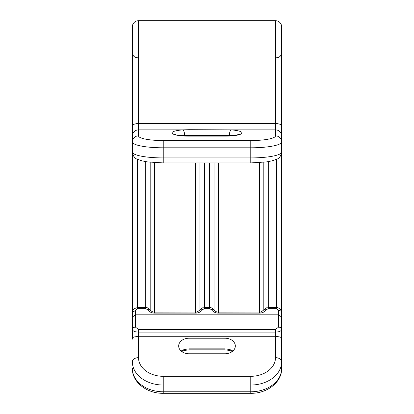 <?xml version="1.0" encoding="UTF-8"?>
<svg xmlns="http://www.w3.org/2000/svg" width="414" height="414" viewBox="0 0 414 414"><rect width="100%" height="100%" fill="white"/><g stroke="black" fill="none" stroke-linecap="round" stroke-linejoin="round"><path stroke-width="0.62" d="M132.335 144.025L132.335 146.463M132.335 339.18L132.335 151.115M132.335 146.002L132.335 142.866M132.335 54.539L132.335 26.879A6.179 6.179 0 0 1 138.514 20.7L275.486 20.7L275.486 135.849A24.716 4.714 180 0 1 250.77 140.563L163.23 140.563A24.716 4.714 180 0 1 138.514 135.849L138.514 20.7A6.179 6.179 0 0 0 132.335 26.879A6.179 6.179 0 0 1 138.514 20.7M132.335 152.021A30.895 5.894 0 0 0 163.23 157.915L163.23 162.919L147.575 161.921L142.137 160.891L137.515 159.302C134.855 158.614 133.132 156.192 132.335 152.021L132.335 26.879M132.335 337.907L133.841 337.017L138.514 336.282L275.486 336.282L280.159 337.017L281.665 337.907L281.665 368.465A30.895 23.319 0 0 1 250.77 391.784L250.77 393.3C267.025 393.647 282.001 382.174 281.665 368.465M214.033 310.081A3.089 1.811 146.3 0 0 213.929 309.879A3.089 1.811 146.3 0 0 211.357 309.563C213.169 311.933 215.549 313.119 218.494 313.119L259.361 313.119C262.305 313.119 264.681 311.933 266.492 309.563L268.277 308.673L276.516 308.673L276.516 307.607C277.178 306.639 282.591 310.236 281.665 312.482L281.665 329.513C281.209 331.122 279.15 331.987 275.486 332.1L275.486 357.655A6.179 4.052 180 0 1 281.665 361.712A30.895 23.319 180 0 1 250.77 385.025L250.77 391.784L163.23 391.784L163.23 393.3C146.975 393.647 131.999 382.174 132.335 368.465A30.895 23.319 0 0 0 163.23 391.784L163.23 376.31A24.716 18.656 180 0 1 138.514 357.655L138.514 332.1C134.85 331.987 132.791 331.122 132.335 329.513A3.089 2.401 0 0 1 135.425 327.112L135.425 314.831L278.575 314.831L278.575 327.112L275.486 329.482L138.514 329.482L135.425 327.112M133.841 337.017L132.335 337.814M132.335 317.062L135.425 314.831L135.425 310.459L137.484 308.673L145.723 308.673L147.508 309.563C149.319 311.933 151.695 313.119 154.639 313.119L195.506 313.119C198.451 313.119 200.831 311.933 202.643 309.563L204.423 308.673L209.577 308.673L211.357 309.563M135.425 310.459L132.335 312.389M276.516 57.774C279.616 57.499 281.334 55.781 281.665 52.625L281.665 315.245M281.665 142.866L281.665 146.002M188.975 129.701L231.167 129.877A17 3.245 180 0 1 241.735 133.494A17 3.245 180 0 1 225.025 136.144L188.975 136.144A17 3.245 180 0 1 172.265 133.494A17 3.245 180 0 1 182.833 129.877L188.975 129.701L188.975 136.046C179.453 135.507 174.925 134.995 175.391 134.503L175.991 134.99M281.665 337.907L280.159 337.017M278.575 327.112A3.089 2.401 180 0 1 281.665 329.513L281.665 337.814M281.665 151.12L281.665 144.025M281.665 27.308L281.665 125.856A6.179 2.287 180 0 0 275.486 123.574L138.514 123.574A6.179 2.287 0 0 0 132.335 125.856M225.025 353.768L188.975 353.768A10.298 7.773 180 0 1 178.729 345.214A10.298 7.773 180 0 1 188.975 338.222L225.025 338.222A10.298 7.773 180 0 1 235.271 345.214A10.298 7.773 180 0 1 225.025 353.768M281.665 317.062L278.575 314.831L278.575 310.459L276.516 308.673M263.816 310.081L266.492 309.563M199.967 310.081L202.643 309.563M150.184 310.081A3.089 1.811 146.3 0 0 150.075 309.879A3.089 1.811 146.3 0 0 147.508 309.563M281.665 26.879A6.179 6.179 0 0 0 275.486 20.7A6.179 6.179 0 0 1 281.665 26.879A6.179 6.179 0 0 0 275.486 20.7M275.486 135.849A6.179 6.065 180 0 1 281.665 141.914A30.895 5.894 180 0 1 250.77 147.808L250.77 157.915L163.23 157.915L163.23 147.808A30.895 5.894 180 0 1 132.335 141.914A6.179 6.065 0 0 1 138.514 135.849M250.77 140.563L250.77 147.808L163.23 147.808L163.23 140.563M132.335 135.942A6.179 6.065 0 0 1 138.514 129.877L182.833 129.877A5.149 1.827 85.8 0 1 184.685 135.404L229.315 135.404A11.871 2.267 180 0 1 232.254 135.72M275.486 357.655A24.716 18.656 180 0 1 250.77 376.31L250.77 385.025L163.23 385.025A30.895 23.319 180 0 1 132.335 361.712A6.179 4.052 0 0 1 138.514 357.655M275.486 329.482L275.486 332.1L138.514 332.1L138.514 329.482M137.484 307.669L137.484 308.673M132.335 312.482C132.128 310.07 133.846 308.446 137.484 307.607L137.484 159.286M250.77 157.915L250.77 162.919L266.425 161.921L271.863 160.891L276.485 159.302C279.145 158.614 280.868 156.192 281.665 152.021A30.895 5.894 0 0 1 250.77 157.915M229.315 135.404A5.149 1.827 94.2 0 1 231.167 129.877L275.486 129.877A6.179 6.065 180 0 1 281.665 135.942M188.975 136.144L225.025 136.144M181.746 135.72A11.871 2.267 180 0 1 184.685 135.404M250.77 376.31L163.23 376.31M232.306 351.491L229.723 350.461A5.149 1.221 -73.7 0 1 229.315 349.426L225.025 348.847L188.975 348.847L184.685 349.426A11.871 8.958 0 0 0 181.146 351.046M229.723 350.461L225.025 349.83L225.025 338.222M225.025 349.83L188.975 349.83L188.975 338.222M188.975 349.83L184.277 350.461A5.149 1.221 -106.3 0 0 184.685 349.426M232.854 351.046A11.871 8.958 0 0 0 229.315 349.426M281.665 312.482A3.089 2.029 180 0 0 278.575 310.459M268.277 307.669L276.516 307.607L276.516 159.286M259.361 312.13L259.361 312.058C260.691 311.364 258.998 313.621 263.925 309.879C267.289 306.738 265.731 308.347 268.277 307.607L268.277 161.631M268.277 307.607L268.277 308.673M263.816 310.029L263.816 162.247M218.494 312.13L259.361 312.058L259.361 162.64M259.361 312.058L259.361 313.119M209.577 308.673L209.577 307.607C210.447 307.141 211.901 307.897 213.929 309.879C215.451 311.535 216.972 312.259 218.494 312.058L218.494 313.119M218.494 312.058L218.494 162.919M214.033 310.029L214.033 162.919M204.423 307.669L209.577 307.607L209.577 162.919M195.506 312.13L195.506 312.058C196.836 311.364 195.144 313.621 200.071 309.879C203.434 306.738 201.877 308.347 204.423 307.607L204.423 162.919M204.423 307.607L204.423 308.673M199.967 310.029L199.967 162.919M154.639 312.13L195.506 312.058L195.506 162.919M195.506 312.058L195.506 313.119M154.639 162.64L154.639 313.119M150.184 310.029L150.184 162.247M145.723 308.673L145.723 161.631M225.025 129.701L225.025 136.046L235.69 135.259L238.609 134.503L238.009 134.99M137.484 57.774C134.353 57.468 132.64 55.755 132.335 52.625M163.23 162.919L250.77 162.919M184.277 350.461L181.694 351.491M163.23 393.3L250.77 393.3M137.484 307.607L145.723 307.607C146.597 307.141 148.046 307.897 150.075 309.879C151.602 311.535 153.123 312.259 154.639 312.058"/></g></svg>
